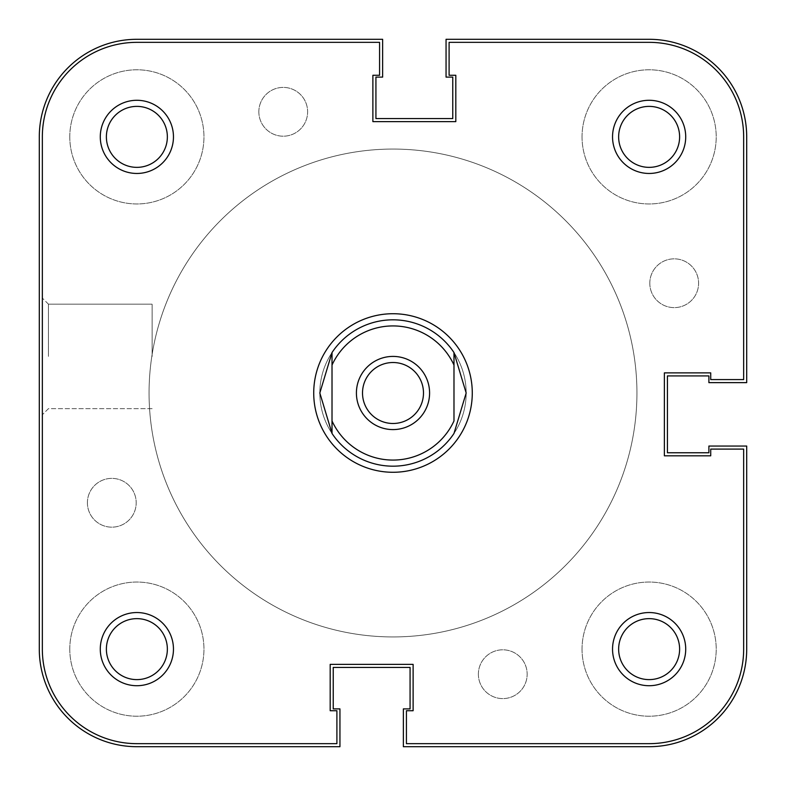<?xml version="1.0" encoding="UTF-8"?>
<svg xmlns="http://www.w3.org/2000/svg" width="786" height="786" viewBox="0 0 786 786"><rect width="100%" height="100%" fill="white"/><g stroke="black" fill="none" stroke-linecap="round" stroke-linejoin="round"><path stroke-width="0.59" stroke-dasharray="3.93 2.95" d="M69.787 649.128A67.085 67.085 0 0 0 136.872 716.213A67.085 67.085 0 0 0 203.957 649.128A67.085 67.085 0 0 0 136.872 582.043A67.085 67.085 0 0 0 69.787 649.128A67.085 67.085 0 0 0 136.872 716.213A67.085 67.085 0 0 0 203.957 649.128A67.085 67.085 0 0 0 136.872 582.043A67.085 67.085 0 0 0 69.787 649.128M582.043 649.128A67.085 67.085 0 0 0 649.128 716.213A67.085 67.085 0 0 0 716.213 649.128A67.085 67.085 0 0 0 649.128 582.043A67.085 67.085 0 0 0 582.043 649.128A67.085 67.085 0 0 0 649.128 716.213A67.085 67.085 0 0 0 716.213 649.128A67.085 67.085 0 0 0 649.128 582.043A67.085 67.085 0 0 0 582.043 649.128M582.043 136.872A67.085 67.085 0 0 0 649.128 203.957A67.085 67.085 0 0 0 716.213 136.872A67.085 67.085 0 0 0 649.128 69.787A67.085 67.085 0 0 0 582.043 136.872A67.085 67.085 0 0 0 649.128 203.957A67.085 67.085 0 0 0 716.213 136.872A67.085 67.085 0 0 0 649.128 69.787A67.085 67.085 0 0 0 582.043 136.872M69.787 136.872A67.085 67.085 0 0 0 136.872 203.957A67.085 67.085 0 0 0 203.957 136.872A67.085 67.085 0 0 0 136.872 69.787A67.085 67.085 0 0 0 69.787 136.872A67.085 67.085 0 0 0 136.872 203.957A67.085 67.085 0 0 0 203.957 136.872A67.085 67.085 0 0 0 136.872 69.787A67.085 67.085 0 0 0 69.787 136.872M149.065 393A243.935 243.935 0 0 0 393 636.935A243.935 243.935 0 0 0 636.935 393A243.935 243.935 0 0 0 393 149.065A243.935 243.935 0 0 0 149.065 393A243.935 243.935 0 0 0 393 636.935A243.935 243.935 0 0 0 636.935 393A243.935 243.935 0 0 0 393 149.065A243.935 243.935 0 0 0 149.065 393A243.935 243.935 0 0 0 393 636.935A243.935 243.935 0 0 0 636.935 393A243.935 243.935 0 0 0 393 149.065A243.935 243.935 0 0 0 149.065 393A243.935 243.935 0 0 0 393 636.935A243.935 243.935 0 0 0 636.935 393A243.935 243.935 0 0 0 393 149.065A243.935 243.935 0 0 0 149.065 393A243.935 243.935 0 0 1 393 149.065A243.935 243.935 0 0 1 636.935 393A243.935 243.935 0 0 1 393 636.935A243.935 243.935 0 0 1 149.065 393A243.935 243.935 0 0 1 393 149.065A243.935 243.935 0 0 1 636.935 393A243.935 243.935 0 0 1 393 636.935A243.935 243.935 0 0 1 149.065 393A243.935 243.935 0 0 0 393 636.935A243.935 243.935 0 0 0 636.935 393A243.935 243.935 0 0 0 393 149.065A243.935 243.935 0 0 0 149.065 393A243.935 243.935 0 0 0 393 636.935A243.935 243.935 0 0 0 636.935 393A243.935 243.935 0 0 0 393 149.065A243.935 243.935 0 0 0 149.065 393M258.84 111.799A24.395 24.395 0 0 0 283.235 136.194A24.395 24.395 0 0 0 307.621 111.799A24.395 24.395 0 0 0 283.235 87.403A24.395 24.395 0 0 0 258.84 111.799A24.395 24.395 0 0 0 283.235 136.194A24.395 24.395 0 0 0 307.621 111.799A24.395 24.395 0 0 0 283.235 87.403A24.395 24.395 0 0 0 258.84 111.799M649.806 283.235A24.395 24.395 0 0 0 674.201 307.621A24.395 24.395 0 0 0 698.597 283.235A24.395 24.395 0 0 0 674.201 258.84A24.395 24.395 0 0 0 649.806 283.235A24.395 24.395 0 0 0 674.201 307.621A24.395 24.395 0 0 0 698.597 283.235A24.395 24.395 0 0 0 674.201 258.84A24.395 24.395 0 0 0 649.806 283.235M478.379 674.201A24.395 24.395 0 0 0 502.765 698.597A24.395 24.395 0 0 0 527.16 674.201A24.395 24.395 0 0 0 502.765 649.806A24.395 24.395 0 0 0 478.379 674.201A24.395 24.395 0 0 0 502.765 698.597A24.395 24.395 0 0 0 527.16 674.201A24.395 24.395 0 0 0 502.765 649.806A24.395 24.395 0 0 0 478.379 674.201M87.403 502.765A24.395 24.395 0 0 0 111.799 527.16A24.395 24.395 0 0 0 136.194 502.765A24.395 24.395 0 0 0 111.799 478.379A24.395 24.395 0 0 0 87.403 502.765A24.395 24.395 0 0 0 111.799 527.16A24.395 24.395 0 0 0 136.194 502.765A24.395 24.395 0 0 0 111.799 478.379A24.395 24.395 0 0 0 87.403 502.765M39.3 136.872L39.3 649.128A97.572 97.572 0 0 0 136.872 746.7L339.945 746.7L339.945 708.893L333.235 708.893L333.235 667.422L410.076 667.422L410.076 708.893L403.365 708.893L403.365 746.7L649.128 746.7A97.572 97.572 0 0 0 746.7 649.128L746.7 446.055L708.893 446.055L708.893 452.765L667.422 452.765L667.422 375.924L708.893 375.924L708.893 382.635L746.7 382.635L746.7 136.872A97.572 97.572 0 0 0 649.128 39.3L446.055 39.3L446.055 77.107L452.765 77.107L452.765 118.578L375.924 118.578L375.924 77.107L382.635 77.107L382.635 39.3L136.872 39.3A97.572 97.572 0 0 0 39.3 136.872M393 356.412A36.588 36.588 0 0 0 356.412 393A36.588 36.588 0 0 0 393 429.588A36.588 36.588 0 0 0 429.588 393A36.588 36.588 0 0 0 393 356.412M393 423.487A30.487 30.487 0 0 1 362.513 393A30.487 30.487 0 0 1 393 362.513A30.487 30.487 0 0 0 362.513 393A30.487 30.487 0 0 0 393 423.487A30.487 30.487 0 0 1 362.513 393A30.487 30.487 0 0 1 393 362.513A30.487 30.487 0 0 1 423.487 393A30.487 30.487 0 0 1 393 423.487A30.487 30.487 0 0 0 423.487 393A30.487 30.487 0 0 0 393 362.513A30.487 30.487 0 0 1 423.487 393A30.487 30.487 0 0 1 393 423.487M319.823 393A73.177 73.177 0 0 0 393 466.177A73.177 73.177 0 0 0 466.177 393L453.984 352.55A73.177 73.177 0 0 0 332.016 352.55L332.016 433.45L319.823 393A73.177 73.177 0 0 0 393 466.177A73.177 73.177 0 0 0 466.177 393A73.177 73.177 0 0 0 393 319.823A73.177 73.177 0 0 0 319.823 393L332.016 352.55L332.016 433.45A73.177 73.177 0 0 0 453.984 433.45L466.177 393A73.177 73.177 0 0 0 393 319.823A73.177 73.177 0 0 0 319.823 393A73.177 73.177 0 0 1 393 319.823A73.177 73.177 0 0 1 466.177 393A73.177 73.177 0 0 1 393 466.177A73.177 73.177 0 0 1 319.823 393A73.177 73.177 0 0 1 393 319.823A73.177 73.177 0 0 1 466.177 393A73.177 73.177 0 0 1 393 466.177A73.177 73.177 0 0 1 319.823 393A73.177 73.177 0 0 0 393 466.177A73.177 73.177 0 0 0 466.177 393A73.177 73.177 0 0 0 393 319.823A73.177 73.177 0 0 0 319.823 393A73.177 73.177 0 0 0 393 466.177A73.177 73.177 0 0 0 466.177 393A73.177 73.177 0 0 0 393 319.823A73.177 73.177 0 0 0 319.823 393M332.016 365.058A67.085 67.085 0 0 1 453.984 365.058L453.984 420.942A67.085 67.085 0 0 1 332.016 420.942L332.016 365.058M173.46 136.872A36.588 36.588 0 0 0 136.872 100.284A36.588 36.588 0 0 0 100.284 136.872A36.588 36.588 0 0 0 136.872 173.46A36.588 36.588 0 0 0 173.46 136.872M106.385 136.872A30.487 30.487 0 0 1 136.872 106.385A30.487 30.487 0 0 1 167.359 136.872A30.487 30.487 0 0 0 136.872 106.385A30.487 30.487 0 0 0 106.385 136.872A30.487 30.487 0 0 0 136.872 167.359A30.487 30.487 0 0 0 167.359 136.872A30.487 30.487 0 0 1 136.872 167.359A30.487 30.487 0 0 1 106.385 136.872A30.487 30.487 0 0 1 136.872 106.385A30.487 30.487 0 0 1 167.359 136.872A30.487 30.487 0 0 1 136.872 167.359A30.487 30.487 0 0 1 106.385 136.872M173.46 649.128A36.588 36.588 0 0 0 136.872 612.54A36.588 36.588 0 0 0 100.284 649.128A36.588 36.588 0 0 0 136.872 685.716A36.588 36.588 0 0 0 173.46 649.128M106.385 649.128A30.487 30.487 0 0 1 136.872 618.641A30.487 30.487 0 0 1 167.359 649.128A30.487 30.487 0 0 0 136.872 618.641A30.487 30.487 0 0 0 106.385 649.128A30.487 30.487 0 0 0 136.872 679.615A30.487 30.487 0 0 0 167.359 649.128A30.487 30.487 0 0 1 136.872 679.615A30.487 30.487 0 0 1 106.385 649.128A30.487 30.487 0 0 1 136.872 618.641A30.487 30.487 0 0 1 167.359 649.128A30.487 30.487 0 0 1 136.872 679.615A30.487 30.487 0 0 1 106.385 649.128M685.716 136.872A36.588 36.588 0 0 0 649.128 100.284A36.588 36.588 0 0 0 612.54 136.872A36.588 36.588 0 0 0 649.128 173.46A36.588 36.588 0 0 0 685.716 136.872M618.641 136.872A30.487 30.487 0 0 1 649.128 106.385A30.487 30.487 0 0 1 679.615 136.872A30.487 30.487 0 0 0 649.128 106.385A30.487 30.487 0 0 0 618.641 136.872A30.487 30.487 0 0 0 649.128 167.359A30.487 30.487 0 0 0 679.615 136.872A30.487 30.487 0 0 1 649.128 167.359A30.487 30.487 0 0 1 618.641 136.872A30.487 30.487 0 0 1 649.128 106.385A30.487 30.487 0 0 1 679.615 136.872A30.487 30.487 0 0 1 649.128 167.359A30.487 30.487 0 0 1 618.641 136.872M685.716 649.128A36.588 36.588 0 0 0 649.128 612.54A36.588 36.588 0 0 0 612.54 649.128A36.588 36.588 0 0 0 649.128 685.716A36.588 36.588 0 0 0 685.716 649.128M618.641 649.128A30.487 30.487 0 0 1 649.128 618.641A30.487 30.487 0 0 1 679.615 649.128A30.487 30.487 0 0 0 649.128 618.641A30.487 30.487 0 0 0 618.641 649.128A30.487 30.487 0 0 0 649.128 679.615A30.487 30.487 0 0 0 679.615 649.128A30.487 30.487 0 0 1 649.128 679.615A30.487 30.487 0 0 1 618.641 649.128A30.487 30.487 0 0 1 649.128 618.641A30.487 30.487 0 0 1 679.615 649.128A30.487 30.487 0 0 1 649.128 679.615A30.487 30.487 0 0 1 618.641 649.128M42.346 356.412L42.346 298.071L42.346 356.412M48.447 356.412L48.447 304.172L48.447 356.412M472.278 393A79.278 79.278 0 0 0 393 313.722A79.278 79.278 0 0 0 313.722 393A79.278 79.278 0 0 0 393 472.278A79.278 79.278 0 0 0 472.278 393M152.12 356.412L152.12 304.172L152.12 356.412M743.654 136.872L743.654 379.579L743.654 136.872A94.526 94.526 0 0 0 649.128 42.346L449.101 42.346L449.101 75.279L455.811 75.279L455.811 121.624L372.878 121.624L372.878 75.279L379.579 75.279L379.579 42.346L136.872 42.346A94.526 94.526 0 0 0 42.346 136.872L42.346 649.128L42.346 136.872A94.526 94.526 0 0 1 136.872 42.346A94.526 94.526 0 0 0 42.346 136.872L42.346 649.128A94.526 94.526 0 0 0 136.872 743.654L336.899 743.654L136.872 743.654A94.526 94.526 0 0 1 42.346 649.128A94.526 94.526 0 0 0 136.872 743.654L336.899 743.654L336.899 710.721L330.189 710.721L330.189 664.376L413.122 664.376L413.122 710.721L406.421 710.721L406.421 743.654L649.128 743.654L406.421 743.654L406.421 710.721L406.421 743.654L649.128 743.654A94.526 94.526 0 0 0 743.654 649.128L743.654 449.101L710.721 449.101L710.721 455.811L664.376 455.811L664.376 372.878L710.721 372.878L710.721 379.579L743.654 379.579L710.721 379.579L743.654 379.579L743.654 136.872A94.526 94.526 0 0 0 649.128 42.346L449.101 42.346L449.101 75.279L455.811 75.279L455.811 121.624L372.878 121.624L372.878 75.279L379.579 75.279L379.579 42.346L379.579 75.279L372.878 75.279L372.878 121.624L455.811 121.624L455.811 75.279L449.101 75.279L449.101 42.346L649.128 42.346A94.526 94.526 0 0 1 743.654 136.872M710.721 372.878L710.721 379.579L710.721 372.878L664.376 372.878L710.721 372.878M664.376 455.811L664.376 372.878L664.376 455.811L710.721 455.811L664.376 455.811M710.721 449.101L710.721 455.811L710.721 449.101L743.654 449.101L710.721 449.101M743.654 449.101L743.654 649.128A94.526 94.526 0 0 1 649.128 743.654A94.526 94.526 0 0 0 743.654 649.128L743.654 449.101M413.122 710.721L406.421 710.721L413.122 710.721L413.122 664.376L413.122 710.721M330.189 664.376L413.122 664.376L330.189 664.376L330.189 710.721L330.189 664.376M336.899 710.721L330.189 710.721L336.899 710.721L336.899 743.654L336.899 710.721M48.447 304.172L42.346 298.071L48.447 304.172L152.12 304.172L48.447 304.172M152.12 408.651L48.447 408.651L42.346 414.743L48.447 408.651L152.12 408.651"/><path stroke-width="1.18" d="M39.3 136.872L39.3 649.128A97.572 97.572 0 0 0 136.872 746.7L339.945 746.7L339.945 708.893L333.235 708.893L333.235 667.422L410.076 667.422L410.076 708.893L403.365 708.893L403.365 746.7L649.128 746.7A97.572 97.572 0 0 0 746.7 649.128L746.7 446.055L708.893 446.055L708.893 452.765L667.422 452.765L667.422 375.924L708.893 375.924L708.893 382.635L746.7 382.635L746.7 136.872A97.572 97.572 0 0 0 649.128 39.3L446.055 39.3L446.055 77.107L452.765 77.107L452.765 118.578L375.924 118.578L375.924 77.107L382.635 77.107L382.635 39.3L136.872 39.3A97.572 97.572 0 0 0 39.3 136.872M393 429.588A36.588 36.588 0 0 1 356.412 393A36.588 36.588 0 0 1 393 356.412A36.588 36.588 0 0 1 429.588 393A36.588 36.588 0 0 1 393 429.588M393 362.513A30.487 30.487 0 0 0 362.513 393A30.487 30.487 0 0 0 393 423.487A30.487 30.487 0 0 0 423.487 393A30.487 30.487 0 0 0 393 362.513M466.177 393L453.984 433.45A73.177 73.177 0 0 1 332.016 433.45L332.016 420.942A67.085 67.085 0 0 0 453.984 420.942L453.984 365.058A67.085 67.085 0 0 0 332.016 365.058L332.016 433.45L319.823 393L332.016 352.55A73.177 73.177 0 0 1 453.984 352.55L466.177 393M453.984 352.55L453.984 365.058L453.984 352.55M332.016 365.058L332.016 352.55L332.016 365.058M173.46 649.128A36.588 36.588 0 0 1 136.872 685.716A36.588 36.588 0 0 1 100.284 649.128A36.588 36.588 0 0 1 136.872 612.54A36.588 36.588 0 0 1 173.46 649.128M106.385 649.128A30.487 30.487 0 0 0 136.872 679.615A30.487 30.487 0 0 0 167.359 649.128A30.487 30.487 0 0 0 136.872 618.641A30.487 30.487 0 0 0 106.385 649.128M173.46 136.872A36.588 36.588 0 0 1 136.872 173.46A36.588 36.588 0 0 1 100.284 136.872A36.588 36.588 0 0 1 136.872 100.284A36.588 36.588 0 0 1 173.46 136.872M106.385 136.872A30.487 30.487 0 0 0 136.872 167.359A30.487 30.487 0 0 0 167.359 136.872A30.487 30.487 0 0 0 136.872 106.385A30.487 30.487 0 0 0 106.385 136.872M685.716 136.872A36.588 36.588 0 0 1 649.128 173.46A36.588 36.588 0 0 1 612.54 136.872A36.588 36.588 0 0 1 649.128 100.284A36.588 36.588 0 0 1 685.716 136.872M618.641 136.872A30.487 30.487 0 0 0 649.128 167.359A30.487 30.487 0 0 0 679.615 136.872A30.487 30.487 0 0 0 649.128 106.385A30.487 30.487 0 0 0 618.641 136.872M685.716 649.128A36.588 36.588 0 0 1 649.128 685.716A36.588 36.588 0 0 1 612.54 649.128A36.588 36.588 0 0 1 649.128 612.54A36.588 36.588 0 0 1 685.716 649.128M618.641 649.128A30.487 30.487 0 0 0 649.128 679.615A30.487 30.487 0 0 0 679.615 649.128A30.487 30.487 0 0 0 649.128 618.641A30.487 30.487 0 0 0 618.641 649.128M472.278 393A79.278 79.278 0 0 1 393 472.278A79.278 79.278 0 0 1 313.722 393A79.278 79.278 0 0 1 393 313.722A79.278 79.278 0 0 1 472.278 393M743.654 649.128L743.654 449.101L710.721 449.101L710.721 455.811L664.376 455.811L664.376 372.878L710.721 372.878L710.721 379.579L743.654 379.579L743.654 136.872A94.526 94.526 0 0 0 649.128 42.346L449.101 42.346L449.101 75.279L455.811 75.279L455.811 121.624L372.878 121.624L372.878 75.279L379.579 75.279L379.579 42.346L136.872 42.346A94.526 94.526 0 0 0 42.346 136.872L42.346 649.128A94.526 94.526 0 0 0 136.872 743.654L336.899 743.654L336.899 710.721L330.189 710.721L330.189 664.376L413.122 664.376L413.122 710.721L406.421 710.721L406.421 743.654L649.128 743.654A94.526 94.526 0 0 0 743.654 649.128"/></g></svg>
